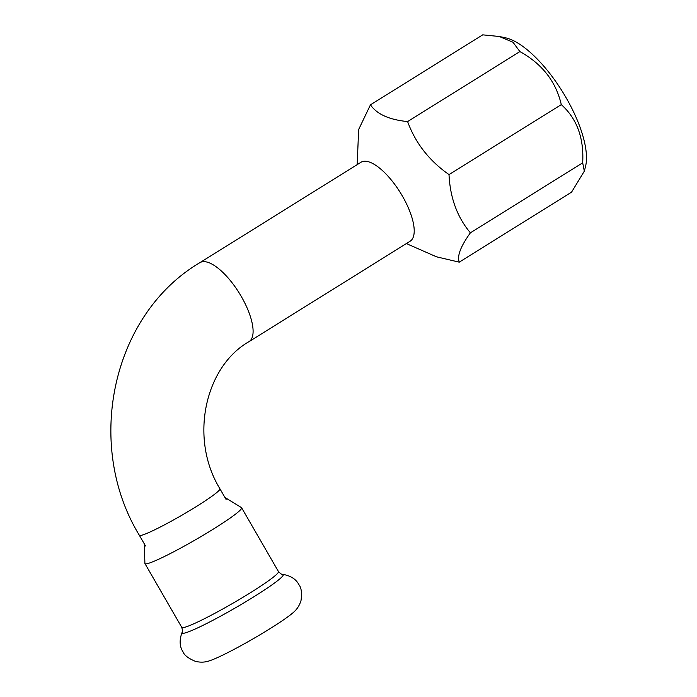 <?xml version="1.0" encoding="UTF-8"?>
<svg xmlns="http://www.w3.org/2000/svg" width="697" height="697" viewBox="0 0 697 697"><rect width="100%" height="100%" fill="white"/><g stroke="black" fill="none" stroke-linecap="round" stroke-linejoin="round"><path stroke-width="1.05" d="M282.581 574.328A58.409 4.879 -30 0 1 253.847 596.798A58.409 4.879 -30 0 1 182.109 632.336C179.251 639.977 179.521 646.433 182.928 651.686C184.235 655.232 188.425 658.456 195.482 661.375C200.013 662.446 204.247 662.394 208.185 661.209A52.144 4.356 -30 0 0 269.669 628.894A52.144 4.356 -30 0 0 294.543 611.347C297.541 608.525 299.701 604.891 301.034 600.431C302.045 592.859 301.339 587.615 298.935 584.713C296.077 579.137 290.623 575.678 282.581 574.328C282.294 574.894 280.917 573.971 278.452 571.566L241.624 507.773A55.812 4.661 -30 0 0 241.467 507.625L224.878 497.388M144.323 543.895L144.898 563.376A55.812 4.661 -30 0 0 144.95 563.585A55.812 4.661 -30 0 0 213.561 528.962A55.812 4.661 -30 0 0 241.624 507.773M362.379 161.617A46.507 17.373 -121.9 0 0 360.95 162.279L199.839 262.691A46.507 17.373 -121.9 0 1 201.267 262.028A46.507 17.373 -121.9 0 1 241.336 296.565A46.507 17.373 -121.9 0 1 249.038 341.635L410.15 241.223A46.507 17.373 -121.9 0 0 401.385 194.35A46.507 17.373 -121.9 0 0 362.379 161.617M370.447 104.838L482.733 34.85L499.305 36.497L512.975 42.221L519.892 51.595C542.17 63.897 555.971 81.566 561.294 104.611C576.924 118.638 584.051 138.05 582.683 162.837L584.33 171.166L571.531 192.172L459.245 262.159L459.027 261.48C457.188 255.45 460.978 245.902 470.397 232.824C457.276 217.272 450.14 197.861 449.007 174.59C429.247 160.772 415.447 143.094 407.606 121.574C389.257 119.779 376.868 114.203 370.447 104.838L358.65 129.52L357.178 164.631M406.386 243.575L436.47 256.801L459.245 262.159M584.33 171.166L585.558 166.313A80.443 30.041 -121.9 0 0 562.392 91.534A80.443 30.041 -121.9 0 0 505.464 37.804L499.305 36.497M470.397 232.824L582.683 162.837M449.007 174.59L561.294 104.611M407.606 121.574L519.892 51.595M182.109 632.336C182.736 632.371 182.631 630.724 181.778 627.378A55.812 4.661 -30 0 0 250.389 592.755A55.812 4.661 -30 0 0 278.452 571.566M226.089 499.479L219.912 488.771A46.507 3.886 150 0 1 189.227 510.892A46.507 3.886 150 0 1 143.016 534.852A46.507 3.886 150 0 1 139.348 535.287C84.163 444.773 111.747 314.722 199.839 262.691M181.778 627.378L144.95 563.585M145.534 545.986L139.348 535.287M219.912 488.771C188.791 437.829 205.31 366.413 249.038 341.635"/></g></svg>
